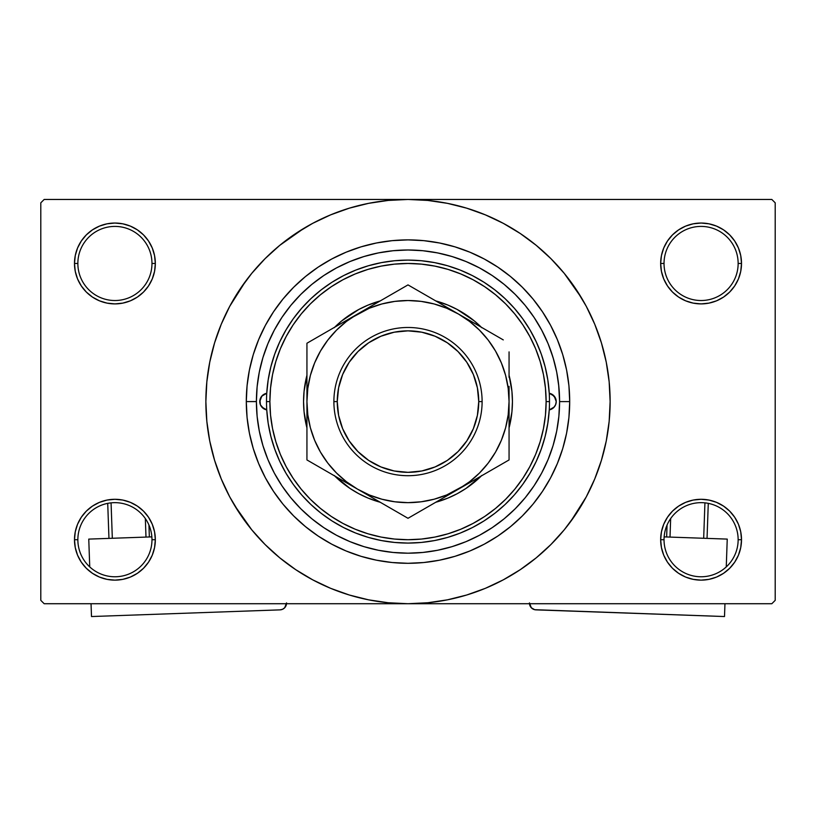 <?xml version="1.0" encoding="UTF-8"?>
<svg xmlns="http://www.w3.org/2000/svg" width="816" height="816" viewBox="0 0 816 816"><rect width="100%" height="100%" fill="white"/><g stroke="black" fill="none" stroke-linecap="round" stroke-linejoin="round"><path stroke-width="1.22" d="M738.143 539.713A37.057 37.057 0 0 0 701.087 502.656A37.057 37.057 0 0 0 664.03 539.713L660.664 539.713A40.423 40.423 0 0 1 701.087 499.29A40.423 40.423 0 0 1 741.509 539.713L738.143 539.713A37.057 37.057 0 0 1 701.087 576.769A37.057 37.057 0 0 1 664.03 539.713A37.057 37.057 0 0 1 701.087 502.656A37.057 37.057 0 0 1 738.143 539.713L741.509 539.713L740.734 531.828L738.439 524.239L734.696 517.252L729.667 511.122L723.547 506.104L716.56 502.36L708.971 500.065L701.087 499.29L693.202 500.065L685.613 502.36L678.626 506.104L672.496 511.122L667.478 517.252L663.734 524.239L661.439 531.828L660.664 539.713L661.439 547.597L663.734 555.186L667.478 562.173L672.496 568.293L678.626 573.322L685.613 577.065L693.202 579.36L701.087 580.135L708.971 579.36L716.56 577.065L723.547 573.322L729.667 568.293L734.696 562.173L738.439 555.186L740.734 547.597L741.509 539.713A40.423 40.423 0 0 1 701.087 580.135A40.423 40.423 0 0 1 660.664 539.713L664.03 539.713A37.057 37.057 0 0 0 701.087 576.769A37.057 37.057 0 0 0 738.143 539.713M151.97 539.713A37.057 37.057 0 0 0 114.913 502.656A37.057 37.057 0 0 0 77.857 539.713L74.491 539.713A40.423 40.423 0 0 1 114.913 499.29A40.423 40.423 0 0 1 155.336 539.713L151.97 539.713A37.057 37.057 0 0 1 114.913 576.769A37.057 37.057 0 0 1 77.857 539.713A37.057 37.057 0 0 1 114.913 502.656A37.057 37.057 0 0 1 151.97 539.713L155.336 539.713L154.561 531.828L152.266 524.239L148.522 517.252L143.504 511.122L137.374 506.104L130.387 502.36L122.798 500.065L114.913 499.29L107.029 500.065L99.44 502.36L92.453 506.104L86.333 511.122L81.304 517.252L77.561 524.239L75.266 531.828L74.491 539.713L75.266 547.597L77.561 555.186L81.304 562.173L86.333 568.293L92.453 573.322L99.44 577.065L107.029 579.36L114.913 580.135L122.798 579.36L130.387 577.065L137.374 573.322L143.504 568.293L148.522 562.173L152.266 555.186L154.561 547.597L155.336 539.713A40.423 40.423 0 0 1 114.913 580.135A40.423 40.423 0 0 1 74.491 539.713L77.857 539.713A37.057 37.057 0 0 0 114.913 576.769A37.057 37.057 0 0 0 151.97 539.713M151.97 263.466A37.057 37.057 0 0 0 114.913 226.409A37.057 37.057 0 0 0 77.857 263.466L74.491 263.466A40.423 40.423 0 0 1 114.913 223.043A40.423 40.423 0 0 1 155.336 263.466L151.97 263.466A37.057 37.057 0 0 1 114.913 300.523A37.057 37.057 0 0 1 77.857 263.466A37.057 37.057 0 0 1 114.913 226.409A37.057 37.057 0 0 1 151.97 263.466L155.336 263.466L154.561 255.581L152.266 248.003L148.522 241.006L143.504 234.886L137.374 229.857L130.387 226.124L122.798 223.819L114.913 223.043L107.029 223.819L99.44 226.124L92.453 229.857L86.333 234.886L81.304 241.006L77.561 248.003L75.266 255.581L74.491 263.466L75.266 271.361L77.561 278.939L81.304 285.926L86.333 292.057L92.453 297.085L99.44 300.818L107.029 303.113L114.913 303.899L122.798 303.113L130.387 300.818L137.374 297.085L143.504 292.057L148.522 285.926L152.266 278.939L154.561 271.361L155.336 263.466A40.423 40.423 0 0 1 114.913 303.899A40.423 40.423 0 0 1 74.491 263.466L77.857 263.466A37.057 37.057 0 0 0 114.913 300.523A37.057 37.057 0 0 0 151.97 263.466M738.143 263.466A37.057 37.057 0 0 0 701.087 226.409A37.057 37.057 0 0 0 664.03 263.466L660.664 263.466A40.423 40.423 0 0 1 701.087 223.043A40.423 40.423 0 0 1 741.509 263.466L738.143 263.466A37.057 37.057 0 0 1 701.087 300.523A37.057 37.057 0 0 1 664.03 263.466A37.057 37.057 0 0 1 701.087 226.409A37.057 37.057 0 0 1 738.143 263.466L741.509 263.466L740.734 255.581L738.439 248.003L734.696 241.006L729.667 234.886L723.547 229.857L716.56 226.124L708.971 223.819L701.087 223.043L693.202 223.819L685.613 226.124L678.626 229.857L672.496 234.886L667.478 241.006L663.734 248.003L661.439 255.581L660.664 263.466L661.439 271.361L663.734 278.939L667.478 285.926L672.496 292.057L678.626 297.085L685.613 300.818L693.202 303.113L701.087 303.899L708.971 303.113L716.56 300.818L723.547 297.085L729.667 292.057L734.696 285.926L738.439 278.939L740.734 271.361L741.509 263.466A40.423 40.423 0 0 1 701.087 303.899A40.423 40.423 0 0 1 660.664 263.466L664.03 263.466A37.057 37.057 0 0 0 701.087 300.523A37.057 37.057 0 0 0 738.143 263.466M550.229 349.115L553.809 360.111M569.701 401.594L559.592 401.594L569.701 401.594L568.925 417.445L566.6 433.133L562.744 448.535L557.389 463.468L550.606 477.819L542.446 491.426L533.001 504.176L522.342 515.936L510.581 526.585L497.842 536.041L484.225 544.201L469.883 550.984L454.94 556.328L439.549 560.184L423.851 562.52L408 563.295L392.149 562.52L376.451 560.184L361.06 556.328L346.117 550.984L331.775 544.201L318.158 536.041L305.419 526.585L293.658 515.936L282.999 504.176L273.554 491.426L265.394 477.819L258.611 463.468L253.256 448.535L249.4 433.133L247.075 417.445L246.299 401.594A161.701 161.701 0 0 1 408 239.884A161.701 161.701 0 0 1 569.701 401.594A161.701 161.701 0 0 1 408 563.295A161.701 161.701 0 0 1 246.299 401.594L247.075 385.744L249.4 370.046L253.256 354.654L258.611 339.711L265.394 325.36L273.554 311.753L282.999 299.003L293.658 287.252L305.419 276.593L318.158 267.138L331.775 258.978L346.117 252.195L361.06 246.85L376.451 242.995L392.149 240.669L408 239.884L423.851 240.669L439.549 242.995L454.94 246.85L469.883 252.195L484.225 258.978L497.842 267.138L510.581 276.593L522.342 287.252L533.001 299.003L542.446 311.753L550.606 325.36L557.389 339.711L562.744 354.654L566.6 370.046L568.925 385.744L569.701 401.594M256.408 401.543L246.299 401.594L256.408 401.594A151.592 151.592 0 0 1 408 249.992A151.592 151.592 0 0 1 559.592 401.594A151.592 151.592 0 0 1 408 553.187A151.592 151.592 0 0 1 256.408 401.594L257.132 416.446L259.315 431.164L262.936 445.597L267.944 459.602L274.309 473.056L281.948 485.816L290.812 497.76L300.808 508.786L311.824 518.772L323.779 527.636L336.539 535.286L349.982 541.651L363.997 546.659L378.42 550.27L393.139 552.452L408 553.187L422.861 552.452L437.58 550.27L452.003 546.659L466.018 541.651L479.461 535.286L492.221 527.636L504.176 518.772L515.192 508.786L525.188 497.76L534.052 485.816L541.691 473.056L548.056 459.602L553.064 445.597L556.685 431.164L558.868 416.446L559.592 401.594L558.654 384.744M570.353 521.995L586.265 496.873L594.742 478.941L601.423 460.265L606.247 441.028L609.154 421.403L610.133 401.594A202.133 202.133 0 0 1 408 603.718A202.133 202.133 0 0 1 205.867 401.594A202.133 202.133 0 0 1 408 199.461A202.133 202.133 0 0 1 610.133 401.594L609.154 381.776L606.247 362.161L601.423 342.914L594.742 324.238L586.265 306.306L576.065 289.292L564.244 273.36L550.922 258.662L536.224 245.341L520.292 233.529L509.062 226.542M234.631 505.502L251.756 529.819L265.078 544.517L279.776 557.838L295.708 569.65L312.722 579.85L330.653 588.336L349.33 595.017L368.567 599.831L388.192 602.749L408 603.718L771.834 603.718L775.2 600.352L775.2 202.827L775.2 600.352L771.834 603.718L44.166 603.718L40.8 600.352L40.8 202.827L44.166 199.461L408 199.461L44.166 199.461L40.8 202.827L40.8 600.352L44.166 603.718L408 603.718L427.808 602.749L447.433 599.831L466.67 595.017L485.347 588.336L503.278 579.85L520.292 569.65L536.224 557.838L550.922 544.517L564.244 529.819L576.065 513.886L583.052 502.656M771.834 199.461L408 199.461L771.834 199.461L775.2 202.827L771.834 199.461M558.654 418.435L558.868 416.456M457.215 309.478A104.438 104.438 0 0 0 435.744 300.91L447.964 305.102L457.225 309.488L474.28 320.892M548.831 345.474L547.087 341.292M543.619 333.856L540.763 328.409M467.772 262.273L462.091 259.978M454.339 257.254L448.331 255.459M440.467 253.511L434.275 252.287M397.372 250.369L391.343 250.91M382.867 252.093L377.186 253.154M368.118 255.337L363.314 256.734M324.584 275.012L320.045 278.123M308.438 515.906L313.007 519.731M320.045 525.065L324.584 528.176M363.314 546.455L368.179 547.862M377.186 550.025L382.867 551.086M434.275 550.892L440.467 549.668M448.331 547.72L454.339 545.935M533.256 486.979L536.479 482.052M540.763 474.769L543.619 469.322M547.087 461.887L548.831 457.705M511.918 574.964L520.292 569.65M581.369 297.677L564.244 273.36M304.082 228.215L279.776 245.341L265.078 258.662L251.756 273.36L239.935 289.292L232.948 300.523M245.647 281.183L229.735 306.306L221.258 324.238L214.577 342.914L209.753 362.161L206.846 381.776L205.867 401.594L206.846 421.403L209.753 441.028L214.577 460.265L221.258 478.941L229.735 496.873L239.935 513.886L251.756 529.819M295.708 569.65L306.938 576.637M672.496 234.886L667.478 241.006M663.734 278.939L664.805 281.296M152.266 248.003L148.522 241.006M122.798 223.819L114.913 223.043M130.387 300.818L132.314 299.962M143.504 292.057L148.522 285.926M152.266 524.239L151.195 521.893M143.504 568.293L148.522 562.173M685.613 502.36L683.686 503.217M672.496 511.122L667.478 517.252M663.734 555.186L667.478 562.173M693.202 579.36L701.087 580.135M520.292 233.529L503.278 223.329L485.347 214.853L466.67 208.162L447.433 203.347L427.808 200.44L408 199.461L388.192 200.44L368.567 203.347L349.33 208.162L330.653 214.853L312.722 223.329L295.708 233.529M266.75 409.887A8.425 8.425 0 0 1 259.774 401.594L261.752 396.168L266.75 393.292L268.168 380.001L270.83 366.904L274.717 354.113L279.786 341.751L286.008 329.919L293.321 318.719L301.645 308.275L310.927 298.646L321.076 289.945L332 282.244L343.597 275.604L355.776 270.086L368.424 265.751L381.419 262.619L394.648 260.732L408 260.1L421.352 260.732L434.581 262.619L447.576 265.751L460.224 270.086L472.403 275.604L484 282.244L494.924 289.945L505.073 298.646L514.355 308.275L522.679 318.719L529.992 329.919L536.214 341.751L541.283 354.113L545.17 366.904L547.832 380.001L549.25 393.292L554.248 396.168L556.226 401.594A8.425 8.425 0 0 1 549.25 409.887L547.832 423.178L545.17 436.285L541.283 449.065L536.214 461.438L529.992 473.27L522.679 484.459L514.355 494.914L505.073 504.533L494.924 513.233L484 520.934L472.403 527.575L460.224 533.093L447.576 537.428L434.581 540.559L421.352 542.446L408 543.079L394.648 542.446L381.419 540.559L368.424 537.428L355.776 533.093L343.597 527.575L332 520.934L321.076 513.233L310.927 504.533L301.645 494.914L293.321 484.459L286.008 473.27L279.786 461.438L274.717 449.065L270.83 436.285L268.168 423.178L266.75 409.887L261.752 407.011L260.284 404.481L259.774 401.594A8.425 8.425 0 0 1 266.75 393.292M306.938 427.9L304.072 411.825L303.562 401.594A104.438 104.438 0 0 0 306.938 427.9A104.438 104.438 0 0 1 303.562 401.594L304.072 391.354L306.938 375.278A104.438 104.438 0 0 0 303.562 401.594A104.438 104.438 0 0 1 306.938 375.278M380.256 502.268L368.036 498.076L358.775 493.69A104.438 104.438 0 0 0 380.256 502.268A104.438 104.438 0 0 1 334.682 475.963A104.438 104.438 0 0 0 341.669 482.256M341.822 482.378A104.438 104.438 0 0 0 358.754 493.68M435.744 502.268A104.438 104.438 0 0 0 457.215 493.7L447.964 498.076L435.744 502.268A104.438 104.438 0 0 0 481.318 475.963A104.438 104.438 0 0 1 474.331 482.256M457.246 493.68A104.438 104.438 0 0 0 474.178 482.378M509.062 427.9A104.438 104.438 0 0 0 512.438 401.594A104.438 104.438 0 0 1 509.062 427.9L511.928 411.825L512.438 401.594A104.438 104.438 0 0 0 509.062 375.278L511.928 391.354L512.438 401.594A104.438 104.438 0 0 0 509.062 375.278M266.506 401.594L269.882 401.594A138.118 138.118 0 0 1 408 263.466A138.118 138.118 0 0 1 546.118 401.594L549.494 401.594A141.494 141.494 0 0 0 408 260.1A141.494 141.494 0 0 0 266.506 401.594A141.494 141.494 0 0 1 408 260.1A141.494 141.494 0 0 1 549.494 401.594A141.494 141.494 0 0 1 408 543.079A141.494 141.494 0 0 1 266.506 401.594A141.494 141.494 0 0 0 408 543.079A141.494 141.494 0 0 0 549.494 401.594L546.118 401.594L545.455 388.049L543.466 374.646L540.172 361.498L535.612 348.738L529.808 336.478L522.842 324.85L514.774 313.966L505.665 303.919L495.618 294.821L484.735 286.742L473.107 279.776L460.856 273.982L448.096 269.413L434.948 266.128L421.535 264.139L408 263.466L394.465 264.139L381.052 266.128L367.904 269.413L355.144 273.982L342.893 279.776L331.265 286.742L320.382 294.821L310.335 303.919L301.226 313.966L293.158 324.85L286.192 336.478L280.388 348.738L275.828 361.498L272.534 374.646L270.545 388.049L269.882 401.594L270.545 415.13L272.534 428.533L275.828 441.68L280.388 454.451L286.192 466.701L293.158 478.329L301.226 489.212L310.335 499.259L320.382 508.358L331.265 516.436L342.893 523.403L355.144 529.196L367.904 533.766L381.052 537.061L394.465 539.05L408 539.713L421.535 539.05L434.948 537.061L448.096 533.766L460.856 529.196L473.107 523.403L484.735 516.436L495.618 508.358L505.665 499.259L514.774 489.212L522.842 478.329L529.808 466.701L535.612 454.451L540.172 441.68L543.466 428.533L545.455 415.13L546.118 401.594A138.118 138.118 0 0 1 408 539.713A138.118 138.118 0 0 1 269.882 401.594L266.506 401.594M558.868 386.733L556.685 372.014L553.064 357.581L548.056 343.577L541.691 330.133L534.052 317.373L525.188 305.419L515.192 294.392L504.176 284.407L492.221 275.543L479.461 267.893L466.018 261.538L452.003 256.52L437.58 252.909L422.861 250.726L408 249.992L393.139 250.726L378.42 252.909L363.997 256.52L349.982 261.538L336.539 267.893L323.779 275.543L311.824 284.407L300.808 294.392L290.812 305.419L281.948 317.373L274.309 330.133L267.944 343.577L262.936 357.581L259.315 372.014L257.132 386.733L256.408 401.594M549.25 393.292A8.425 8.425 0 0 1 556.226 401.594L555.716 404.481L554.248 407.011L549.25 409.887M552.973 357.275L551.942 354.032M551.228 351.91L550.708 350.452M549.974 348.442L549.637 347.555M548.842 345.515L548.056 343.577M363.997 256.52L349.982 261.538M262.936 445.597L267.944 459.602M452.003 546.659L466.018 541.651M334.152 327.746L341.751 320.861L358.775 309.488L368.036 305.102L380.256 300.91A104.438 104.438 0 0 0 358.785 309.478M474.249 320.861L481.848 327.746L474.249 320.861M481.848 475.432L466.018 488.427L457.225 493.69M358.775 493.69L349.982 488.427L334.152 475.432L341.751 482.317M447.964 305.102L438.314 301.655M368.036 498.076L377.686 501.524M435.744 300.91A104.438 104.438 0 0 1 481.318 327.226A104.438 104.438 0 0 0 474.331 320.923M474.178 320.8A104.438 104.438 0 0 0 457.246 309.499M358.754 309.499A104.438 104.438 0 0 0 341.822 320.8M341.669 320.923A104.438 104.438 0 0 0 334.682 327.226A104.438 104.438 0 0 1 380.256 300.91M549.321 409.877L554.115 407.174M553.758 407.541L555.676 404.593M555.584 404.818L556.226 401.594L555.584 398.371L552.157 394.383M552.483 394.587L549.321 393.302M266.679 393.302L262.242 395.638L259.937 399.952L260.416 404.818L263.843 408.806M263.517 408.592L266.679 409.877M482.113 401.594L478.747 401.594A70.747 70.747 0 0 1 408 472.331A70.747 70.747 0 0 1 337.253 401.594L333.887 401.594A74.113 74.113 0 0 0 408 475.708A74.113 74.113 0 0 0 482.113 401.594A74.113 74.113 0 0 1 408 475.708A74.113 74.113 0 0 1 333.887 401.594A74.113 74.113 0 0 1 408 327.481A74.113 74.113 0 0 1 482.113 401.594A74.113 74.113 0 0 0 408 327.481A74.113 74.113 0 0 0 333.887 401.594L337.253 401.594L338.609 415.395L342.638 428.665L349.177 440.895L357.979 451.615L368.699 460.418L380.929 466.946L394.199 470.975L408 472.331L421.801 470.975L435.071 466.946L447.301 460.418L458.021 451.615L466.823 440.895L473.362 428.665L477.391 415.395L478.747 401.594L477.391 387.794L473.362 374.513L466.823 362.284L458.021 351.563L447.301 342.771L435.071 336.233L421.801 332.204L408 330.847L394.199 332.204L380.929 336.233L368.699 342.771L357.979 351.563L349.177 362.284L342.638 374.513L338.609 387.794L337.253 401.594A70.747 70.747 0 0 1 408 330.847A70.747 70.747 0 0 1 478.747 401.594L482.113 401.594M306.938 376.074L306.938 377.91M357.52 314.038L306.938 343.24L306.938 401.829M383.408 299.095L370.546 306.52M395.933 291.853L383.418 299.084M402.217 288.232L357.469 314.068L346.474 321.412L336.539 330.123L327.818 340.068L320.474 351.053L314.629 362.916L310.376 375.431L307.795 388.436L306.938 401.594L307.805 414.783L310.376 427.747L314.629 440.263L320.474 452.125L327.818 463.111L336.539 473.056L346.474 481.766L357.469 489.11L408 518.293L509.062 459.938L509.062 444.995M458.582 314.099L408 284.896L306.938 343.24L306.938 401.594A101.062 101.062 0 0 1 458.531 314.068L471.607 321.616M496.995 336.274L484.48 329.052M484.469 329.042L458.531 314.068L446.678 308.224L434.153 303.97L421.158 301.39M503.278 339.905L497.026 336.294M509.062 377.349L509.062 357.143M509.062 376.074L509.062 376.788M505.604 427.798L508.195 414.783L509.062 401.35M509.062 427.105L509.062 425.646M509.062 445.985L509.062 445.261M458.459 489.151L445.454 496.669M420.067 511.326L458.531 489.11L469.526 481.766L479.461 473.056L488.182 463.111L495.526 452.125L501.371 440.263L505.624 427.747M413.977 514.835L458.531 489.11A101.062 101.062 0 0 1 357.469 489.11L344.393 481.562M306.938 427.105L306.938 459.938L357.469 489.11L369.322 494.965L381.847 499.208L394.842 501.799M306.938 416.864L306.938 426.391M357.398 489.07L357.469 489.11A101.062 101.062 0 0 1 306.938 401.594L306.938 425.83M331.388 474.055L344.189 481.45L331.357 474.045M312.916 463.386L318.974 466.885L306.938 459.938L306.938 451.503M344.189 321.728L336.763 326.023L344.189 321.728M331.357 329.144L320.566 335.376L331.357 329.144M312.722 339.905L318.974 336.294L312.722 339.905M437.835 302.114L445.22 306.388L437.835 302.114M421.617 292.75L432.378 298.962L421.617 292.75M413.783 288.232L420.036 291.842L413.783 288.232M479.237 477.166L471.842 481.43L479.237 477.166M495.455 467.792L484.643 474.035L495.455 467.792M503.084 463.386L497.026 466.885L503.084 463.386M509.062 416.864L509.062 425.258M509.062 386.345L509.062 446.036L509.062 401.594L508.195 388.396L505.624 375.431L501.371 362.916L495.526 351.053L488.182 340.068L479.461 330.123L469.526 321.412L458.531 314.068A101.062 101.062 0 0 1 458.531 489.11L509.062 459.938L509.062 446.056M383.551 504.176L394.352 510.408L383.581 504.186M378.165 501.065L370.75 496.781L378.165 501.065M402.023 514.835L395.964 511.336L402.023 514.835M421.158 501.799L434.153 499.208L446.678 494.965L471.607 481.562M394.842 301.39L381.847 303.97L369.322 308.224L344.393 321.616M509.062 351.89L509.062 357.122M306.938 386.345L306.938 377.543M394.811 501.789L408 502.656L421.189 501.789M421.189 301.39L408 300.523L394.811 301.39M306.938 431.633L306.938 446.036L306.938 431.633M370.546 496.669L408 518.293L420.036 511.336M445.454 306.52L408 284.896L395.964 291.842M349.177 440.895L357.979 451.615M447.301 460.418L458.021 451.615M466.823 362.284L458.021 351.563M368.699 342.771L357.979 351.563M151.858 536.877L88.76 539.101L151.858 536.877M91.494 616.539L91.045 603.718L91.494 616.539L280.031 609.868L91.494 616.539M89.74 566.906L88.76 539.101L89.74 566.906M286.528 602.902L284.723 607.726L282.591 609.266L280.031 609.868A6.742 6.742 0 0 0 286.508 603.718M284.723 607.726L286.447 604.217M107.722 503.36L108.956 538.387L107.722 503.36M145.34 518.558L145.993 537.081L145.34 518.558M112.322 538.274L111.068 502.85L112.322 538.274M149.359 536.959L148.94 525.025L149.359 536.959M727.24 539.101L664.142 536.877L727.24 539.101L726.26 566.906L727.24 539.101M529.472 602.902L531.277 607.726L529.472 602.902M532.267 608.603L534.664 609.695L531.277 607.726M529.492 603.718A6.742 6.742 0 0 0 535.969 609.868L724.506 616.539L534.664 609.695M724.955 603.718L724.506 616.539L724.955 603.718M704.932 502.85L703.678 538.274L704.932 502.85M670.007 537.081L670.66 518.558L670.007 537.081M707.044 538.387L708.278 503.36L707.044 538.387M667.06 525.025L666.641 536.959L667.06 525.025"/></g></svg>
